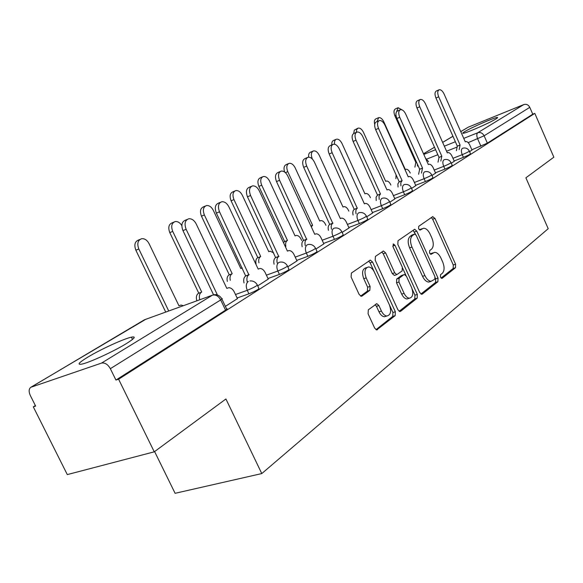 <?xml version="1.0" encoding="UTF-8"?>
<svg xmlns="http://www.w3.org/2000/svg" width="583" height="583" viewBox="0 0 583 583"><rect width="100%" height="100%" fill="white"/><g stroke="black" fill="none" stroke-linecap="round" stroke-linejoin="round"><path stroke-width="0.87" d="M440.471 277.195L442.184 278.295L455.491 267.721L455.578 264.216L434.969 218.414L432.55 216.738L418.703 226.342L418.601 228.82L420.051 230.11L423.557 228.23C426.042 228.281 428.221 230.227 430.101 234.06L431.85 237.937C433.861 243.118 433.73 246.886 431.442 249.247L429.656 250.573L429.562 253.073L430.954 254.334L434.634 252.322C437.031 252.446 439.123 254.348 440.916 258.036L442.65 261.891C444.661 267.05 444.545 270.855 442.308 273.296L440.544 274.68L440.471 277.195M126.154 343.73C134.695 338.395 136.444 336.209 131.408 337.163C123.939 338.701 100.67 349.348 87.895 357.08C78.632 362.743 76.694 365.067 82.079 364.062C89.731 362.437 113.925 351.279 126.154 343.73M495.812 119.012C497.605 117.919 498.071 117.402 497.219 117.46C494.413 117.474 471.363 127.524 464.731 131.62C462.771 132.8 462.246 133.354 463.164 133.288C465.868 133.318 489.487 122.998 495.812 119.012M368.325 309.806L368.077 313.814L374.658 328.083L376.676 329.934L395.15 315.658L395.354 311.752L372.559 262.029L370.351 260.113L351.381 273.063L351.097 277.027L359.113 294.393L361.271 296.302L361.999 296.077L369.841 290.319L370.088 286.391L366.19 277.902C364.047 271.707 364.812 268.063 368.492 266.956C370.781 267.101 372.734 268.799 374.359 272.072L389.415 304.887C391.594 311.351 390.741 315.053 386.85 316.001C384.729 315.731 382.929 314.084 381.435 311.06L378.899 305.55L376.822 303.685L368.325 309.806M534.808 113.379L553.85 157.184L525.888 177.8L548.209 228.696L261.782 473.571L225.927 398.983L154.262 451.825L118.597 379.212L534.808 113.379L532.767 114.195L529.787 107.345L484.116 135.795L468.171 142.631M419.724 292.513L421.669 294.306L422.289 294.102L437.906 281.691L438.022 278.069L416.787 231.123L414.702 229.272L398.014 240.706L397.825 244.372L419.724 292.513M399.144 311.315L414.79 298.911L417.18 298.161L400.587 311.337M381.741 251.994L383.242 253.729L385.625 252.898L383.446 251.003L375.423 256.382L375.19 260.193L397.89 309.748L399.88 311.57M385.625 252.898L394.713 272.793L396.79 274.651L402.139 270.927L402.321 267.196L392.978 246.689L393.474 243.978L394.975 245.297L417.333 294.4L417.18 298.161M154.262 451.825L67.293 474.598L33.304 406.847L35.374 405.571M154.604 451.57L175.104 493.305L261.782 473.571M118.597 379.212L115.944 380.065L110.347 368.682C107.833 364.324 104.874 362.466 101.486 363.107L30.753 387.316C28.8 389.021 28.64 391.725 30.287 395.427L35.636 406.089L33.304 406.847M532.767 114.195L487.359 143.156L471.851 149.78M460.752 131.605L468.251 127.189L523.796 104.576C526.376 103.84 528.373 104.758 529.787 107.345M451.308 163.24L454.281 161.28M431.988 175.476L435.596 173.122M411.525 188.44L415.825 185.642M389.808 202.199L394.88 198.905M366.722 216.825L372.654 212.984M342.134 232.398L349.028 227.953M315.884 249.028L323.856 243.891M287.813 266.81L296.987 260.907M257.722 285.874L268.253 279.111M225.373 306.366L237.434 298.627M257.402 285.204L258.801 288.177C259.428 288.935 256.134 290.815 248.919 293.817L237.135 297.993M287.514 266.161L288.876 269.084C289.401 269.791 286.246 271.569 279.425 274.411L267.976 278.528M315.6 248.402L316.926 251.266C317.363 251.936 314.339 253.62 307.86 256.323L296.74 260.375M341.857 231.801L343.147 234.606C343.504 235.24 340.603 236.836 334.445 239.409L323.631 243.403M366.452 216.242L367.713 218.989C368.004 219.594 365.213 221.117 359.339 223.566L348.816 227.501M389.553 201.631L390.778 204.334C391.004 204.903 388.314 206.36 382.71 208.699L372.464 212.569M411.277 187.894L412.473 190.539C412.64 191.078 410.046 192.47 404.689 194.715L394.706 198.519M431.748 174.944L432.914 177.538C433.038 178.055 430.531 179.389 425.401 181.539L415.664 185.285M451.074 162.723L452.211 165.266C452.291 165.761 449.872 167.037 444.946 169.106L435.443 172.787M469.351 151.165L470.452 153.657C470.503 154.131 468.156 155.362 463.419 157.352L454.142 160.966M469.57 151.667L471.982 150.071M115.944 380.065L225.563 310.149C227.261 309.034 227.567 308.553 226.481 308.699L221.904 299.086M433.154 252.825L430.757 253.663L433.082 252.876M430.254 254.035L430.757 253.663M422.194 228.711L419.855 229.549L422.172 228.725M419.388 229.877L419.855 229.549M441.069 278.076L453.18 268.479L453.268 264.974L432.681 219.237L431.325 217.59M415.562 234.381L413.055 230.27M420.926 294.043L435.559 282.442L435.676 278.827L435.224 277.829M434.831 279.177L434.918 276.641L416.218 235.321L414.761 234.031L412.48 235.517C410.075 237.879 409.9 241.726 411.962 247.061L424.898 275.577C426.669 279.191 428.738 281.101 431.114 281.298L434.831 279.177M412.429 234.862L414.44 234.147L412.429 234.862M430.48 281.502L428.76 282.055C426.384 281.859 424.307 279.957 422.544 276.342L409.616 247.877C407.561 242.55 407.736 238.702 410.148 236.348L412.108 234.971M383.242 253.729L392.315 273.595L394.4 275.446L394.99 275.249M402.656 268.187L405.987 275.482M412.203 289.139L414.95 295.158L417.333 294.4M404.099 293.351C405.586 296.375 407.357 298 409.412 298.212C412.961 297.235 413.697 293.679 411.598 287.55L406.489 276.342L404.449 274.506L403.859 274.702L399.115 278.251L398.925 282.034L404.099 293.351L401.694 294.116C403.181 297.141 404.952 298.758 407.007 298.97L408.698 298.438M402.066 275.293L403.859 274.702L402.066 275.293M401.694 294.116L396.535 282.813L396.724 279.038L401.476 275.497M414.79 298.911L414.95 295.158M386.398 316.139L384.408 316.758C382.288 316.489 380.48 314.849 378.994 311.825L376.465 306.323L375.088 304.676M366.787 267.546L366.073 267.786C362.393 268.894 361.628 272.538 363.763 278.725L366.19 277.902M360.593 296.113L367.407 291.121L367.662 287.193L363.763 278.725M375.969 329.686L392.723 316.409L392.92 312.51L370.147 262.867L368.616 261.104M414.892 167.153L415.745 162.744L416.597 162.365M428.607 161.724L425.466 158.139M401.92 109.815L398.138 107.709L396.629 111.623M417.319 163.976L417.53 166.111M415.919 162.635L394.88 115.806C393.518 112.169 393.736 109.852 395.536 108.846L397.781 107.862M472.004 150.123L469.789 145.109C468.594 142.66 467.289 141.487 465.868 141.574L465.285 141.844L444.086 94.001C442.577 90.955 440.952 89.542 439.203 89.753C437.461 90.737 437.286 93.098 438.693 96.829L460.089 145.036L459.171 149.627M456.402 150.72L457.32 146.136L435.946 98.017C434.546 94.293 434.721 91.939 436.463 90.948L438.853 89.906M460.089 145.036L457.32 146.136M410.25 173.078L410.075 172.699C408.872 170.28 407.51 169.128 405.987 169.245L405.323 169.544L383.796 121.781C382.266 118.757 380.561 117.38 378.673 117.635L377.026 121.563M395.872 178.733L396.09 174.885M374.701 124.412C374.002 121.381 374.446 119.508 376.042 118.786L378.272 117.817M390.887 185.051L390.654 184.549C389.422 182.093 388.016 180.919 386.42 181.036L385.691 181.357L363.471 132.341C361.897 129.251 360.119 127.845 358.137 128.114L356.687 129.543L356.366 132.334M353.684 133.478L354.326 130.126L357.678 128.318M454.31 161.338L452.014 156.193C450.797 153.701 449.442 152.506 447.963 152.593L447.314 152.884L425.437 103.781C423.892 100.67 422.201 99.227 420.358 99.445C418.507 100.48 418.303 102.914 419.745 106.769L441.827 156.251L440.835 161.039M438.022 162.147L439.021 157.366L416.962 107.972C415.519 104.124 415.723 101.69 417.581 100.662L419.964 99.62M441.827 156.251L439.021 157.366M435.618 173.173L433.249 167.897C432.003 165.361 430.604 164.144 429.044 164.224L428.337 164.544L405.739 114.115C404.15 110.93 402.387 109.458 400.448 109.699C398.466 110.77 398.225 113.291 399.719 117.27L422.537 168.108L421.458 173.107M418.594 174.23L419.68 169.23L396.892 118.487C395.398 114.516 395.646 111.994 397.628 110.923L400.004 109.888M422.537 168.108L419.68 169.23M370.445 197.717L370.147 197.061C368.886 194.569 367.428 193.374 365.76 193.483L364.943 193.84L341.988 143.491C340.37 140.343 338.519 138.907 336.442 139.191C334.846 139.811 334.234 141.494 334.598 144.249M331.807 144.912C331.61 142.427 332.252 140.918 333.731 140.372L335.917 139.424M348.823 211.119L348.452 210.303C347.162 207.767 345.653 206.55 343.904 206.652L343.001 207.038L319.258 155.297C317.589 152.083 315.665 150.625 313.472 150.917C311.133 152.097 310.739 154.765 312.299 158.911L312.35 159.028M308.662 157.17C308.378 154.408 309.063 152.724 310.724 152.105L312.867 151.179M310.907 225.978L312.612 225.322L311.278 226.78M325.926 225.337L325.46 224.324C324.148 221.759 322.588 220.52 320.759 220.607L319.739 221.03L295.151 167.817C293.446 164.537 291.434 163.043 289.124 163.349C286.61 164.581 286.158 167.343 287.769 171.65L312.612 225.322M284.635 172.029C283.447 168.079 284.016 165.587 286.34 164.552L288.425 163.648M415.847 185.7L413.405 180.271C412.13 177.698 410.68 176.452 409.047 176.532L408.26 176.882L384.897 125.046C383.257 121.796 381.42 120.295 379.38 120.543C377.259 121.658 376.968 124.274 378.513 128.391L402.11 180.657L400.776 182.719L400.944 185.89M398.036 187.019L397.868 183.856L399.209 181.787L375.641 129.63C374.097 125.52 374.388 122.904 376.516 121.789L378.87 120.761M402.11 180.657L399.209 181.787M394.91 198.963L392.381 193.388C391.076 190.772 389.568 189.504 387.863 189.577L386.981 189.956L362.794 136.633C361.11 133.318 359.194 131.787 357.044 132.042C354.77 133.201 354.428 135.919 356.024 140.19L380.459 193.957L379.023 196.136L379.19 199.452M376.232 200.581L376.071 197.28L377.507 195.101L353.109 141.436C351.513 137.18 351.855 134.462 354.136 133.303L356.461 132.297M380.459 193.957L377.507 195.101M372.683 213.043L370.059 207.3C368.733 204.655 367.173 203.358 365.388 203.416L364.39 203.831L339.328 148.942C337.593 145.553 335.597 143.994 333.33 144.256C330.874 145.466 330.474 148.286 332.135 152.717L357.233 208.233C355.878 209.246 355.492 211.126 356.082 213.852M353.079 214.996C352.489 212.27 352.875 210.397 354.238 209.384L329.169 153.985C327.515 149.561 327.916 146.741 330.379 145.531L332.645 144.548M357.459 208.087L354.464 209.239M283.455 242.579L284.613 241.537L287.23 240.597C285.728 241.69 285.269 243.621 285.852 246.398M301.637 240.444L301.061 239.205C299.728 236.611 298.11 235.35 296.208 235.423L295.049 235.889L269.557 181.109C267.801 177.764 265.71 176.241 263.276 176.547C260.557 177.83 260.033 180.708 261.709 185.183L287.477 240.444M284.613 241.537L258.874 186.385C257.205 181.918 257.73 179.047 260.448 177.764L262.452 176.897M349.057 228.011L346.338 222.101C344.983 219.419 343.372 218.1 341.5 218.137L340.37 218.589L314.368 162.038C312.583 158.583 310.491 156.987 308.101 157.25C305.448 158.51 304.975 161.447 306.694 166.06L332.747 223.274C331.29 224.368 330.867 226.342 331.487 229.192M328.44 230.343C327.821 227.494 328.244 225.526 329.701 224.433L303.692 167.336C301.972 162.73 302.446 159.8 305.106 158.54L307.299 157.592M332.988 223.121L329.949 224.28M256.046 263.902C255.434 261.002 255.937 258.969 257.555 257.795L260.455 256.702C258.845 257.875 258.342 259.916 258.961 262.816M273.784 252.971L270.111 251.171L268.785 251.688L242.324 195.247C240.524 191.836 238.338 190.291 235.772 190.59C232.828 191.924 232.223 194.926 233.965 199.59L260.725 256.542M257.817 257.635L231.094 200.807C229.359 196.15 229.972 193.155 232.916 191.822L234.803 191.005M323.886 243.956L321.065 237.857C319.688 235.153 318.019 233.805 316.066 233.812L314.769 234.322L287.754 175.993C285.918 172.466 283.739 170.841 281.21 171.103C278.324 172.408 277.778 175.476 279.57 180.285L306.636 239.314C305.062 240.495 304.603 242.572 305.259 245.56M302.162 246.718C301.506 243.738 301.972 241.654 303.546 240.48L276.517 181.583C274.731 176.773 275.285 173.719 278.171 172.408L280.263 171.511M306.898 239.154L303.809 240.32M227.334 281.414C226.678 278.382 227.224 276.233 228.973 274.965L231.91 273.872C230.168 275.14 229.622 277.297 230.278 280.328M242.28 267.961L240.801 268.523L213.298 210.325C211.447 206.856 209.166 205.267 206.462 205.566C203.256 206.95 202.563 210.077 204.363 214.959L232.194 273.704M229.257 274.797L201.463 216.184C199.663 211.308 200.363 208.189 203.569 206.805L205.303 206.061M297.024 260.98L294.087 254.684C292.695 251.958 290.975 250.581 288.935 250.552L287.434 251.113L259.326 190.903C257.446 187.311 255.165 185.642 252.497 185.897C249.349 187.26 248.708 190.459 250.573 195.494L278.74 256.454C277.042 257.73 276.539 259.931 277.231 263.057M274.09 264.216C273.391 261.089 273.901 258.896 275.606 257.62L247.476 196.799C245.618 191.771 246.259 188.579 249.407 187.216L251.353 186.385M279.017 256.287L275.883 257.453M196.646 300.143C195.946 296.966 196.537 294.685 198.431 293.315L201.412 292.221C199.517 293.599 198.927 295.873 199.626 299.064M181.83 225.585C179.921 222.604 177.698 221.263 175.162 221.569C171.657 222.99 170.848 226.27 172.728 231.385L201.711 292.039M198.737 293.132L169.791 232.617C167.919 227.508 168.727 224.236 172.24 222.808L173.756 222.167M268.282 279.184L265.229 272.684C263.829 269.951 262.059 268.544 259.931 268.464L258.182 269.084L228.893 206.87C226.962 203.219 224.586 201.507 221.766 201.747C218.312 203.146 217.561 206.491 219.507 211.789L248.868 274.812C247.017 276.189 246.463 278.521 247.214 281.815M244.022 282.974C243.279 279.687 243.832 277.355 245.683 275.978L216.366 213.108C214.427 207.818 215.185 204.48 218.64 203.073L220.381 202.337M249.16 274.629L245.982 275.795M183.361 305.696L181.029 305.055L178.93 305.747L149.073 243.672C147.142 240.109 144.679 238.454 141.676 238.695C137.814 240.16 136.859 243.592 138.827 248.992L168.727 310.994M165.718 312.08L135.861 250.224C133.901 244.838 134.855 241.413 138.725 239.948L139.942 239.431M237.47 298.7L234.279 291.981C232.879 289.263 231.079 287.827 228.879 287.681L226.809 288.366L196.231 223.996C194.263 220.301 191.785 218.552 188.812 218.749C184.993 220.185 184.104 223.697 186.137 229.294L217.109 294.32L216.468 294.743M213.524 294.728L182.96 230.613C180.927 225.031 181.823 221.525 185.649 220.09L187.099 219.478M217.109 294.32L216.118 294.677M441.768 278.426L442.184 278.295M430.932 254.334L431.296 254.21M101.486 363.107L212.474 295.158L144.387 319.805L31.497 386.944M480.917 146.216L477.659 138.856C476.522 135.89 476.551 133.857 477.754 132.756L523.796 104.576M456.365 147.331L446.578 151.223M437.833 154.706L426.887 159.064M423.805 154.422L435.588 149.685M444.333 146.18L455.374 141.749M463.747 138.382L477.754 132.756C480.465 132.006 482.586 133.019 484.116 135.795L487.359 143.156M468.251 127.189L460.767 131.641M452.947 136.291L442.65 142.412M434.503 147.259L423.52 153.795M248.919 293.817L247.265 290.319L235.481 294.517M279.425 274.411L277.836 271.029L266.395 275.169M307.86 256.323L306.337 253.044L295.224 257.125M334.445 239.409L332.973 236.232L322.173 240.247M359.339 223.566L357.926 220.483L347.417 224.44M382.71 208.699L381.348 205.704L371.109 209.596M404.689 194.715L403.378 191.807L393.394 195.633M425.401 181.539L424.125 178.711L414.396 182.472M444.946 169.106L443.714 166.352L434.218 170.054M463.419 157.352L462.232 154.67L452.962 158.306M469.271 150.99C469.315 151.449 466.968 152.673 462.232 154.67C461.058 151.624 461.109 149.525 462.377 148.359L462.829 148.177C465.642 147.514 467.792 148.454 469.271 150.99M450.987 162.526C451.067 163.007 448.64 164.282 443.714 166.352C442.512 163.225 442.577 161.046 443.918 159.829L444.428 159.633C447.292 158.984 449.478 159.946 450.987 162.526M431.653 174.725C431.77 175.228 429.263 176.554 424.125 178.711C422.886 175.498 422.974 173.246 424.402 171.963L424.978 171.745C427.878 171.111 430.101 172.102 431.653 174.725M411.161 187.646C411.328 188.171 408.734 189.562 403.378 191.807C402.095 188.491 402.212 186.166 403.728 184.811L404.376 184.571C407.32 183.966 409.587 184.986 411.161 187.646M389.422 201.354C389.641 201.907 386.952 203.358 381.348 205.704C380.029 202.294 380.174 199.874 381.785 198.453L382.528 198.184C385.516 197.608 387.812 198.665 389.422 201.354M366.313 215.929C366.59 216.512 363.799 218.027 357.926 220.483C356.563 216.963 356.738 214.457 358.458 212.948L359.317 212.649C362.342 212.11 364.666 213.203 366.313 215.929M341.689 231.444C342.039 232.056 339.138 233.652 332.973 236.232C331.559 232.595 331.771 229.986 333.607 228.398L334.613 228.055C337.666 227.574 340.02 228.704 341.689 231.444M315.41 248.001C315.84 248.649 312.816 250.333 306.337 253.044C304.873 249.284 305.12 246.565 307.088 244.882L308.269 244.496C311.337 244.08 313.72 245.246 315.41 248.001M287.302 265.717C287.813 266.402 284.657 268.173 277.836 271.029C276.313 267.145 276.612 264.303 278.725 262.51L280.117 262.088C283.2 261.745 285.597 262.955 287.302 265.717M249.976 280.94C253.058 280.7 255.456 281.953 257.161 284.693C257.773 285.43 254.472 287.302 247.265 290.319C245.683 286.297 246.033 283.331 248.307 281.414M225.563 310.149L220.695 299.924L110.347 368.682M214.442 294.641C217.525 294.495 219.929 295.8 221.649 298.54C222.728 298.372 222.407 298.831 220.695 299.924C218.472 296.033 215.732 294.444 212.474 295.158M31.074 387.127L145.743 319.316M432.681 219.237L434.969 218.414M453.268 264.974L455.578 264.216M453.18 268.479L455.491 267.721M414.462 231.947L416.787 231.123M435.676 278.827L438.022 278.069M435.559 282.442L437.906 281.691M421.633 294.306L422.289 294.102M410.148 236.348L412.48 235.517M409.616 247.877L411.962 247.061M422.544 276.342L424.898 275.577M392.315 273.595L394.713 272.793M392.767 246.077L394.975 245.297M396.724 279.038L399.115 278.251M396.535 282.813L398.925 282.034M376.465 306.323L378.899 305.55M378.994 311.825L381.435 311.06M367.662 287.193L370.088 286.391M367.407 291.121L369.841 290.319M361.307 296.302L361.999 296.077M370.147 262.867L372.559 262.029M392.92 312.51L395.354 311.752M392.723 316.409L395.15 315.658M376.676 329.934L377.5 329.686M415.745 162.744L416.612 162.395M394.88 115.806L395.974 115.332M459.914 145.145L457.152 146.246M438.693 96.829L435.946 98.017M441.652 156.368L438.839 157.476M419.745 106.769L416.962 107.972M422.347 168.225L419.49 169.347M399.719 117.27L396.892 118.487M310.928 226.022L312.379 225.461M285.4 172.663L287.769 171.65M401.913 180.781L399.005 181.918M378.513 128.391L375.641 129.63M380.247 194.095L377.296 195.232M356.024 140.19L353.109 141.436M357.233 208.233L354.238 209.384M332.135 152.717L329.169 153.985M284.358 241.683L287.23 240.597M258.874 186.385L261.709 185.183M332.747 223.274L329.701 224.433M306.694 166.06L303.692 167.336M257.555 257.795L260.455 256.702M231.094 200.807L233.965 199.59M306.636 239.314L303.546 240.48M279.57 180.285L276.517 181.583M228.973 274.965L231.91 273.872M201.463 216.184L204.363 214.959M278.74 256.454L275.606 257.62M250.573 195.494L247.476 196.799M198.431 293.315L201.412 292.221M169.791 232.617L172.728 231.385M248.868 274.812L245.683 275.978M219.507 211.789L216.366 213.108M135.861 250.224L138.827 248.992M216.796 294.517L216.271 294.707M186.137 229.294L182.96 230.613M132.509 339.415L131.408 337.163M497.408 117.904L497.219 117.46M452.933 136.254L442.635 142.376M434.488 147.222L423.506 153.759M432.557 216.738L432.943 216.592M414.258 229.432L414.702 229.272M428.76 282.055L431.114 281.298M382.893 251.193L383.446 251.003M394.4 275.446L396.79 274.651M393.11 244.109L393.474 243.978M407.007 298.97L409.412 298.212M376.086 303.918L376.822 303.685M384.408 316.758L386.85 316.001M369.739 260.324L370.351 260.113"/></g></svg>
